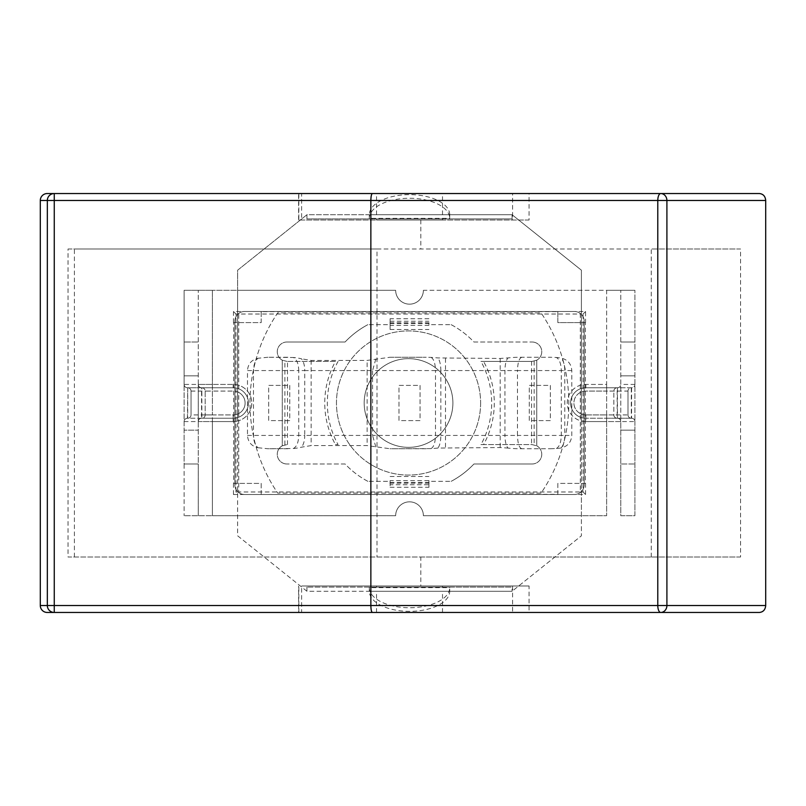 <?xml version="1.0" encoding="UTF-8"?>
<svg xmlns="http://www.w3.org/2000/svg" width="806" height="806" viewBox="0 0 806 806"><rect width="100%" height="100%" fill="white"/><g stroke="black" fill="none" stroke-linecap="round" stroke-linejoin="round"><path stroke-width="0.6" stroke-dasharray="4.03 3.02" d="M244.55 311.509A9.702 9.702 0 0 0 234.848 321.211L234.848 484.789A9.702 9.702 0 0 0 244.55 494.491L574.477 494.491A9.702 9.702 0 0 0 584.179 484.789L584.179 321.211A9.702 9.702 0 0 0 574.477 311.509L244.55 311.509L574.477 311.509A9.702 9.702 0 0 1 584.179 321.211L584.179 484.789A9.702 9.702 0 0 1 574.477 494.491L244.55 494.491A9.702 9.702 0 0 1 234.848 484.789L234.848 321.211A9.702 9.702 0 0 1 244.55 311.509M541.088 493.101L277.707 493.101A160.283 160.283 0 0 1 277.707 312.899L541.088 312.899A160.283 160.283 0 0 1 541.088 493.101L277.707 493.101A160.283 160.283 0 0 1 277.707 312.899L541.088 312.899A160.283 160.283 0 0 1 541.088 493.101M431.482 324.677L451.189 324.677L431.482 324.677L428.923 322.833L390.104 322.833L387.545 324.677L367.838 324.677L387.545 324.677M428.923 324.677L428.923 322.833M390.104 325.392L390.104 318.713L390.104 329.513L390.104 325.392L428.923 325.392M390.104 329.513L428.923 329.513M387.545 481.323L367.838 481.323L387.545 481.323L390.104 483.167L428.923 483.167L431.482 481.323L451.189 481.323L431.482 481.323M390.104 481.323L390.104 480.608L428.923 480.608L428.923 487.287L428.923 484.728L390.104 484.728L390.104 487.287L390.104 483.167M390.104 484.728L390.104 480.608M390.104 482.451L428.923 482.451L428.923 484.728M390.104 323.549L428.923 323.549M367.838 481.323A88.72 88.72 0 0 1 345.089 463.994L286.976 463.994L345.089 463.994A88.72 88.72 0 0 0 367.838 481.323M282.281 445.799A9.702 9.702 0 0 0 286.976 463.994A9.702 9.702 0 0 1 282.281 445.799L286.976 444.59L282.281 445.799L282.281 360.201L286.976 361.41L282.281 360.201L282.281 445.799M286.976 342.006A9.702 9.702 0 0 0 282.281 360.201A9.702 9.702 0 0 1 286.976 342.006L345.089 342.006A88.72 88.72 0 0 1 367.838 324.677A88.72 88.72 0 0 0 345.089 342.006L286.976 342.006M451.189 324.677A88.72 88.72 0 0 1 473.938 342.006L532.061 342.006L473.938 342.006A88.72 88.72 0 0 0 451.189 324.677M536.746 360.201A9.702 9.702 0 0 0 532.061 342.006A9.702 9.702 0 0 1 536.746 360.201L532.061 361.41L483.54 361.41A80.398 74.545 -90 0 1 483.54 444.59L532.061 444.59L536.746 445.799L532.061 444.59L480.94 444.59A80.398 74.545 90 0 0 480.94 361.41L532.061 361.41L536.746 360.201L536.746 445.799L536.746 360.201M532.061 463.994A9.702 9.702 0 0 0 536.746 445.799A9.702 9.702 0 0 1 532.061 463.994L473.938 463.994A88.72 88.72 0 0 1 451.189 481.323A88.72 88.72 0 0 0 473.938 463.994L532.061 463.994M428.923 480.608L428.923 482.451M390.104 476.487L428.923 476.487M480.94 361.41L483.54 361.41M338.087 361.41A80.398 74.545 -90 0 0 338.087 444.59L335.498 444.59A80.398 74.545 90 0 1 335.498 361.41L286.976 361.41L335.498 361.41M338.087 444.59L335.498 444.59M480.94 444.59L483.54 444.59M441.728 214.749L376.523 214.749L441.728 214.749M441.728 193.541L376.523 193.541L441.728 193.541M441.728 220.018L376.523 220.018L441.728 220.018M441.728 218.91L376.523 218.91L441.728 218.91M441.728 591.251L376.523 591.251L441.728 591.251M441.728 612.459L376.523 612.459L441.728 612.459M441.728 585.982L376.523 585.982L441.728 585.982M441.728 587.09L376.523 587.09L441.728 587.09M529.058 220.018L298.613 220.018L529.058 220.018L529.058 193.541L759.413 193.541M529.058 193.541L512.586 193.541L512.586 220.018M298.613 220.018L298.613 193.541L301.615 193.541L301.615 220.018M47.232 193.541L301.615 193.541M759.413 612.459L529.058 612.459L529.058 585.982L301.615 585.982L301.615 612.459L47.232 612.459M420.823 557.006L740.563 557.006L740.563 248.994L68.036 248.994L68.036 557.006L420.823 557.006L420.823 585.982M420.823 220.018L420.823 248.994M529.058 585.982L301.615 585.982M512.586 585.982L512.586 612.459L529.058 612.459M301.615 612.459L298.613 612.459L298.613 585.982M740.563 557.006L68.036 557.006M651.258 557.006L651.258 248.994L740.563 248.994M74.394 557.006L74.394 248.994L377.007 248.994L377.007 557.006M377.007 248.994L651.258 248.994M68.036 248.994L74.394 248.994M581.408 384.966A18.578 18.578 0 0 0 581.408 421.034L581.408 270.201L512.092 214.749L306.935 214.749L237.629 270.201L237.629 290.301L395.655 290.301A13.863 13.863 0 0 0 409.519 304.164A13.863 13.863 0 0 0 423.382 290.301L634.916 290.301L606.636 290.301L606.636 384.422L585.841 384.422A18.578 18.578 0 0 0 581.408 384.966M423.382 290.301A13.863 13.863 0 0 1 409.519 304.164A13.863 13.863 0 0 1 395.655 290.301L212.391 290.301L237.629 290.301L237.629 421.034A18.578 18.578 0 0 0 233.186 384.422L212.391 384.422L233.186 384.422A18.578 18.578 0 0 1 251.764 403A18.578 18.578 0 0 1 233.186 421.578A18.578 18.578 0 0 0 237.629 421.034L237.629 535.799L306.935 591.251L512.092 591.251L581.408 535.799L581.408 515.699L423.382 515.699A13.863 13.863 0 0 0 409.519 501.836A13.863 13.863 0 0 0 395.655 515.699L184.121 515.699L212.391 515.699L212.391 421.578L233.186 421.578L212.391 421.578L212.391 515.699L395.655 515.699A13.863 13.863 0 0 1 409.519 501.836A13.863 13.863 0 0 1 423.382 515.699L606.636 515.699L581.408 515.699L581.408 421.034A18.578 18.578 0 0 0 585.841 421.578L606.636 421.578L585.841 421.578A18.578 18.578 0 0 1 567.263 403A18.578 18.578 0 0 1 585.841 384.422L606.636 384.422L606.636 290.301L423.382 290.301M452.891 403A44.36 44.36 0 0 1 386.356 441.416A44.36 44.36 0 0 1 386.356 364.584A44.36 44.36 0 0 1 452.891 403A44.36 44.36 0 0 0 386.356 364.584A44.36 44.36 0 0 0 386.356 441.416A44.36 44.36 0 0 0 452.891 403M480.618 403A72.087 72.087 0 0 1 372.493 465.425A72.087 72.087 0 0 1 372.493 340.575A72.087 72.087 0 0 1 480.618 403A72.087 72.087 0 0 1 372.493 465.425A72.087 72.087 0 0 1 372.493 340.575A72.087 72.087 0 0 1 480.618 403M369.319 587.645L369.319 587.09L449.718 587.09L449.718 587.645L369.319 587.645A40.199 20.1 0 0 0 409.519 607.744A40.199 20.1 0 0 0 449.718 587.645L449.718 591.251L449.718 587.09L512.092 587.09L512.092 591.251L449.718 591.251A40.199 20.1 180 0 1 409.519 611.351A40.199 20.1 180 0 1 369.319 591.251L369.319 587.645M306.935 587.09L306.935 591.251L369.319 591.251L369.319 587.09L306.935 587.09L512.092 587.09M369.319 591.251L449.718 591.251M512.092 214.749L512.092 218.91L449.718 218.91L449.718 218.355L369.319 218.355L369.319 218.91L449.718 218.91L449.718 214.749A40.199 20.1 180 0 0 409.519 194.649A40.199 20.1 180 0 0 369.319 214.749L512.092 214.749L581.408 270.201L581.408 535.799L512.092 591.251M512.092 218.91L306.935 218.91L306.935 214.749L369.319 214.749L369.319 218.355A40.199 20.1 0 0 1 409.519 198.256A40.199 20.1 0 0 1 449.718 218.355L449.718 214.749M306.935 591.251L237.629 535.799L237.629 270.201L306.935 214.749M369.319 214.749L369.319 218.91L306.935 218.91M238.727 413.559L238.727 392.441A11.919 11.919 0 0 0 233.186 391.081L212.391 391.081L233.186 391.081A11.919 11.919 0 0 1 245.105 403A11.919 11.919 0 0 1 233.186 414.919A11.919 11.919 0 0 0 238.727 392.441L238.727 314.028L580.3 314.028L580.3 413.559A11.919 11.919 0 0 0 585.841 414.919L606.636 414.919L606.636 391.081L585.841 391.081A11.919 11.919 0 0 0 580.3 413.559L580.3 491.972L238.727 491.972L238.727 413.559M198.256 421.578L198.256 384.422A3.325 3.325 0 0 0 201.581 387.757A3.325 3.325 0 0 1 198.256 384.422A3.325 3.325 0 0 0 201.581 387.757L201.581 418.243L233.186 418.243A15.243 15.243 0 0 0 248.439 403A15.243 15.243 0 0 0 233.186 387.757L201.581 387.757L233.186 387.757A15.243 15.243 0 0 1 248.439 403A15.243 15.243 0 0 1 233.186 418.243L212.391 418.243L212.391 421.578L198.256 421.578A3.325 3.325 0 0 1 201.581 418.243A3.325 3.325 0 0 0 198.256 421.578L198.256 515.699L198.256 463.994L184.121 463.994L184.121 290.301L184.121 384.422A3.325 3.325 0 0 0 187.445 387.757A3.325 3.325 0 0 1 184.121 384.422A3.325 3.325 0 0 0 187.445 387.757L212.391 387.757L212.391 384.422L184.121 384.422L184.121 515.699L184.121 463.994L198.256 463.994L198.256 430.172L184.121 430.172L198.256 430.172L198.256 342.006L184.121 342.006L198.256 342.006L198.256 290.301L198.256 384.422L212.391 384.422L212.391 290.301L184.121 290.301L212.391 290.301L212.391 387.757L233.186 387.757A15.243 15.243 0 0 1 248.439 403A15.243 15.243 0 0 1 233.186 418.243L187.445 418.243A3.325 3.325 0 0 0 184.121 421.578A3.325 3.325 0 0 1 187.445 418.243L233.186 418.243A15.243 15.243 0 0 0 248.439 403A15.243 15.243 0 0 0 233.186 387.757L187.717 387.757A3.325 3.325 0 0 1 191.042 391.081L191.042 414.919A3.325 3.325 0 0 1 187.717 418.243A3.325 3.325 0 0 0 191.042 414.919L191.042 391.081A3.325 3.325 0 0 0 187.717 387.757L187.717 418.243M184.121 375.828L198.256 375.828L184.121 375.828M187.445 418.243L187.717 387.757M201.863 387.757A3.325 3.325 0 0 1 205.187 391.081L205.187 414.919A3.325 3.325 0 0 1 201.863 418.243L201.863 387.757A3.325 3.325 0 0 1 205.187 391.081L205.187 414.919A3.325 3.325 0 0 1 201.863 418.243L212.391 418.243L212.391 414.919L233.186 414.919L233.186 421.578L233.186 418.243A15.243 15.243 0 0 0 248.439 403A15.243 15.243 0 0 0 233.186 387.757L233.186 384.422L233.186 387.757M585.841 387.757L585.841 384.422L585.841 387.757A15.243 15.243 0 0 0 570.598 403A15.243 15.243 0 0 0 585.841 418.243L585.841 414.919A11.919 11.919 0 0 1 573.922 403A11.919 11.919 0 0 1 585.841 391.081L606.636 391.081L606.636 387.757L585.841 387.757A15.243 15.243 0 0 0 570.598 403A15.243 15.243 0 0 0 585.841 418.243A15.243 15.243 0 0 1 570.598 403A15.243 15.243 0 0 1 585.841 387.757L617.446 387.757L617.446 418.243A3.325 3.325 0 0 1 620.771 421.578L606.636 421.578L606.636 414.919L606.636 418.243L585.841 418.243L617.446 418.243A3.325 3.325 0 0 1 620.771 421.578L620.771 515.699L634.916 515.699L634.916 421.578A3.325 3.325 0 0 0 631.592 418.243L606.636 418.243L606.636 515.699L606.636 421.578L634.916 421.578L634.916 290.301L634.916 375.828L620.771 375.828L634.916 375.828L634.916 515.699L620.771 515.699L620.771 463.994L634.916 463.994L620.771 463.994L620.771 290.301L620.771 421.578A3.325 3.325 0 0 0 617.446 418.243L617.174 418.243A3.325 3.325 0 0 1 613.84 414.919L613.84 391.081A3.325 3.325 0 0 1 617.174 387.757L617.174 418.243L585.841 418.243A15.243 15.243 0 0 1 570.598 403A15.243 15.243 0 0 1 585.841 387.757L631.592 387.757A3.325 3.325 0 0 0 634.916 384.422A3.325 3.325 0 0 1 631.592 387.757L585.841 387.757A15.243 15.243 0 0 0 570.598 403A15.243 15.243 0 0 0 585.841 418.243L631.31 418.243A3.325 3.325 0 0 1 627.985 414.919A3.325 3.325 0 0 0 631.31 418.243L631.31 387.757A3.325 3.325 0 0 0 627.985 391.081A3.325 3.325 0 0 1 631.31 387.757M634.916 430.172L620.771 430.172L634.916 430.172M634.916 342.006L620.771 342.006L634.916 342.006M631.592 387.757L631.592 418.243A3.325 3.325 0 0 1 634.916 421.578A3.325 3.325 0 0 0 631.592 418.243L631.31 418.243M613.84 391.081L606.636 391.081L606.636 384.422L606.636 387.757L617.174 387.757A3.325 3.325 0 0 0 613.84 391.081L613.84 414.919L606.636 414.919L606.636 391.081L627.985 391.081L627.985 414.919L585.841 414.919L585.841 421.578L585.841 418.243M617.446 387.757A3.325 3.325 0 0 0 620.771 384.422A3.325 3.325 0 0 1 617.446 387.757L617.174 387.757M627.985 391.081L627.985 414.919M617.174 418.243A3.325 3.325 0 0 1 613.84 414.919M257.97 447.733L267.924 448.74L293.404 448.509C296.729 446.726 298.512 442.373 298.744 435.442L298.744 370.559L247.482 370.559L247.482 435.442C247.986 442.071 251.492 446.161 257.97 447.733C255.149 445.295 253.648 441.194 253.477 435.442L253.477 370.559C253.648 364.806 255.149 360.705 257.97 358.267C251.492 359.839 247.986 363.929 247.482 370.559M287.903 448.74L267.924 448.74M287.903 357.26L267.924 357.26L293.404 357.491C296.729 359.275 298.512 363.627 298.744 370.559L304.749 370.559A13.309 6.146 -90 0 0 301.484 358.811A28.815 13.309 0 0 0 293.404 357.491M267.924 357.26L257.97 358.267M390.013 357.26L426.213 357.26L390.013 357.26L367.123 360.413L311.146 360.413L301.484 358.811M375.818 359.053L372.563 370.559L367.123 370.559L367.123 360.413M520.122 357.26L550.438 357.26L520.122 357.26A38.748 13.309 180 0 0 508.102 357.914L500.194 358.458L437.789 357.935A39.696 13.309 0 0 0 431.089 357.401L426.213 357.26M431.089 357.401C433.809 358.982 435.27 363.375 435.482 370.559L372.563 370.559L372.563 435.442L435.482 435.442L435.482 370.559L440.842 370.559A13.309 4.463 -90 0 0 437.789 357.935M520.122 448.74L550.438 448.74L520.122 448.74A38.748 13.309 180 0 1 508.102 448.086A13.309 4.574 90 0 1 504.949 435.442L517.482 435.442L517.482 370.559L440.842 370.559L440.842 435.442L504.949 435.442L504.949 370.559A13.309 4.574 -90 0 1 508.102 357.914M521.875 357.26C519.205 358.045 517.744 362.478 517.482 370.559L561.288 370.559C561.067 363.607 559.424 359.244 556.362 357.481L550.438 357.26M550.438 448.74L556.362 448.519A30.205 13.309 0 0 0 560.875 447.985C567.605 446.474 571.253 442.293 571.786 435.442L571.786 370.559C571.253 363.708 567.605 359.526 560.875 358.015A30.205 13.309 0 0 0 556.362 357.481M556.362 448.519C559.424 446.756 561.067 442.393 561.288 435.442L561.288 370.559L564.774 370.559L564.774 435.442L571.786 435.442M521.875 448.74C519.205 447.955 517.744 443.522 517.482 435.442L564.774 435.442A13.309 5.864 90 0 1 560.875 447.985M293.404 448.509A28.815 13.309 0 0 0 301.484 447.189L311.146 445.587L367.123 445.587L390.013 448.74L431.089 448.599A39.696 13.309 0 0 0 437.789 448.065L500.194 447.542L508.102 448.086M431.089 448.599C433.809 447.018 435.27 442.625 435.482 435.442L440.842 435.442A13.309 4.463 90 0 1 437.789 448.065M375.818 446.947L372.563 435.442L367.123 435.442L367.123 370.559L304.749 370.559L304.749 435.442L311.146 435.442L311.146 445.587M426.213 448.74L390.013 448.74M550.357 385.399L550.357 420.601L529.28 420.601L529.28 385.399L550.357 385.399L550.357 420.601L529.28 420.601L529.28 385.399L550.357 385.399M420.047 385.399L420.047 420.601L398.98 420.601L398.98 385.399L420.047 385.399L420.047 420.601L398.98 420.601L398.98 385.399L420.047 385.399M289.747 385.399L289.747 420.601L268.68 420.601L268.68 385.399L289.747 385.399L289.747 420.601L268.68 420.601L268.68 385.399L289.747 385.399M580.3 491.972L583.07 492.003L583.07 313.997L580.3 314.028M261.194 494.491L557.843 494.33L557.843 483.399L585.408 483.399L585.408 322.601L557.843 322.601L557.843 311.67L261.194 311.67L261.194 322.601L233.619 322.601L233.619 483.399L261.194 483.399L261.194 494.491L233.468 494.491L235.957 492.003L238.727 491.972M557.843 494.33L557.843 483.399L585.408 483.399M585.569 483.399L585.569 494.491L557.843 494.491M585.569 494.491L583.07 492.003M238.727 314.028L235.957 313.997L235.957 492.003M585.408 322.601L557.843 322.601L557.843 311.67M261.194 311.67L261.194 322.601L233.619 322.601M233.619 483.399L261.194 483.399L261.194 494.33M557.843 311.509L585.569 311.509L585.569 322.601M585.569 311.509L583.07 313.997M233.468 322.601L233.468 311.509L261.194 311.509M233.468 311.509L235.957 313.997M233.468 494.491L233.468 483.399M390.104 324.677L390.104 322.833M428.923 481.323L428.923 483.167M390.104 487.287L428.923 487.287M428.923 318.713L390.104 318.713M390.104 321.272L428.923 321.272M287.48 444.59L287.48 361.41M284.881 444.811L284.881 361.189M531.557 361.41L531.557 444.59M534.146 361.189L534.146 444.811M298.835 193.541L298.835 220.018M298.835 612.459L298.835 585.982M233.186 418.243L233.186 414.919L212.391 414.919L212.391 387.757L212.391 391.081L205.187 391.081M184.121 421.578L212.391 421.578L212.391 414.919L191.042 414.919M191.042 391.081L212.391 391.081L212.391 414.919L205.187 414.919M634.916 384.422L620.771 384.422M247.482 435.442L304.749 435.442A13.309 6.146 90 0 1 301.484 447.189M311.146 360.413L311.146 435.442L367.123 435.442L367.123 445.587M445.486 358.458L445.486 447.542M500.194 358.458L500.194 447.542M571.786 370.559L564.774 370.559A13.309 5.864 -90 0 0 560.875 358.015M442.504 214.749L442.504 193.541M376.523 214.749L376.523 193.541M442.504 220.018L442.504 218.91M376.523 220.018L376.523 218.91M442.504 612.459L442.504 591.251M376.523 612.459L376.523 591.251M442.504 587.09L442.504 585.982M376.523 587.09L376.523 585.982"/><path stroke-width="1.21" d="M372.392 612.459L660.718 612.459A6.932 6.186 -90 0 0 666.905 605.528L666.905 200.472L765.7 200.472C765.317 196.271 763.222 193.964 759.413 193.541L372.392 193.541C371.465 193.964 370.951 196.271 370.861 200.472L370.861 605.528L47.332 605.528A6.932 6.932 90 0 0 54.264 612.459L372.392 612.459C371.465 612.036 370.951 609.729 370.861 605.528L657.787 605.528A6.932 2.932 90 0 0 660.718 612.459L759.413 612.459C763.222 612.036 765.317 609.729 765.7 605.528L657.787 605.528L657.787 200.472L666.905 200.472A6.932 6.186 -90 0 0 660.718 193.541A6.932 2.932 90 0 0 657.787 200.472L54.264 200.472L54.264 193.541L47.232 193.541A6.932 6.932 180 0 0 40.3 200.472L54.264 200.472L54.264 612.459L47.232 612.459A6.932 6.932 180 0 1 40.3 605.528L40.3 200.472M372.392 193.541L54.264 193.541A6.932 6.932 90 0 0 47.332 200.472L47.332 605.528L40.3 605.528M512.586 193.541L298.613 193.541M765.7 200.472L765.7 605.528M298.613 612.459L512.586 612.459"/></g></svg>
